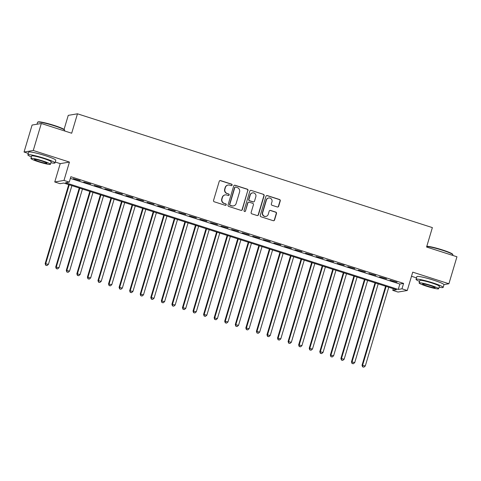 <?xml version="1.0" encoding="UTF-8"?>
<svg xmlns="http://www.w3.org/2000/svg" width="481" height="481" viewBox="0 0 481 481"><rect width="100%" height="100%" fill="white"/><g stroke="black" fill="none" stroke-linecap="round" stroke-linejoin="round"><path stroke-width="0.72" d="M232.113 185.113A0.776 0.758 80.4 0 0 231.608 184.139L220.593 180.603A1.112 1.082 80.4 0 0 219.24 181.331L213.552 200.403A1.112 1.082 80.4 0 0 214.273 201.792L225.288 205.327A0.776 0.758 80.4 0 0 226.238 204.816A0.776 0.758 80.4 0 0 225.733 203.842L224.308 203.385A3.553 3.463 80.4 0 1 222 198.93L222.475 197.342A3.553 3.463 80.4 0 1 226.804 195.015L228.228 195.472A0.776 0.758 80.4 0 0 229.172 194.961A0.776 0.758 80.4 0 0 228.667 193.987L227.242 193.53A3.553 3.463 80.4 0 1 224.94 189.081L225.409 187.488A3.553 3.463 80.4 0 1 229.738 185.161L231.163 185.624A0.776 0.758 80.4 0 0 232.113 185.113M231.391 185.654A0.776 0.758 80.4 0 0 231.361 184.181L220.34 180.646A1.112 1.082 80.4 0 0 219.967 180.597M225.517 205.363A0.776 0.758 80.4 0 0 225.487 203.884L224.308 203.385M228.451 195.508A0.776 0.758 80.4 0 0 228.421 194.029L227.242 193.53M434.102 280.327A8.826 0.89 -163.4 0 0 432.509 279.798A8.826 0.89 -163.4 0 0 427.501 278.361M45.923 155.856A8.826 0.89 -163.4 0 0 44.336 155.327A8.826 0.89 -163.4 0 0 39.322 153.89M277.309 206.974A1.112 1.082 80.4 0 0 278.661 206.247L280.255 200.896A1.112 1.082 80.4 0 0 279.533 199.507L267.298 195.581A1.112 1.082 80.4 0 0 265.945 196.308L260.263 215.38A1.112 1.082 80.4 0 0 260.985 216.769L273.214 220.695A1.112 1.082 80.4 0 0 274.567 219.967L276.497 213.504A1.112 1.082 80.4 0 0 275.775 212.109L270.538 210.431A1.112 1.082 80.4 0 0 269.186 211.159L268.23 214.364A2.97 2.898 80.4 0 1 265.957 216.408A2.97 2.898 80.4 0 1 262.686 212.584L266.426 200.03A2.97 2.898 80.4 0 1 268.705 197.992A2.97 2.898 80.4 0 1 271.975 201.81L271.35 203.902A1.112 1.082 80.4 0 0 272.072 205.297L277.309 206.974M401.978 288.804L407.263 290.5L398.04 292.057L392.761 290.368L396.5 289.73L63.775 183.045L60.041 183.676L54.756 181.98L63.979 180.423L69.258 182.113L65.518 182.75L398.244 289.436L401.978 288.804L403.589 283.405L70.863 176.719L69.258 182.113M41.312 123.491L33.267 150.475L24.05 152.032L32.095 125.054L41.312 123.491L71.681 133.231L77.471 113.805L432.371 227.603L426.581 247.03L456.95 256.77L448.905 283.748L412.728 272.15L407.263 290.5M55.255 162.037L60.227 163.636L69.444 162.073L33.267 150.475M69.444 162.073L63.979 180.423M248.01 190.56A1.112 1.082 80.4 0 0 247.288 189.165L235.053 185.245A1.112 1.082 80.4 0 0 233.7 185.973L228.018 205.038A1.112 1.082 80.4 0 0 228.74 206.433L240.975 210.353A1.112 1.082 80.4 0 0 242.328 209.626L247.763 190.602A1.112 1.082 80.4 0 0 247.042 189.207L234.806 185.287A1.112 1.082 80.4 0 0 234.427 185.233M251.178 190.416L263.414 194.336A1.112 1.082 80.4 0 1 264.129 195.725L258.447 214.797A1.112 1.082 80.4 0 1 257.094 215.524L251.858 213.847A1.112 1.082 80.4 0 1 251.136 212.452L253.445 204.72A1.112 1.082 80.4 0 0 252.723 203.325L249.248 202.212A1.112 1.082 80.4 0 0 247.895 202.94L245.496 210.991A0.776 0.758 80.4 0 1 244.901 211.526A0.776 0.758 80.4 0 1 244.047 210.528L249.825 191.137A1.112 1.082 80.4 0 1 251.178 190.416L263.414 194.336M443.957 284.59L448.905 283.748M80.153 180.579L73.19 178.655L80.153 180.579M90.711 183.964L83.754 182.04L90.711 183.964M101.275 187.356L94.318 185.425L101.275 187.356M111.839 190.741L104.876 188.817L111.839 190.741M122.402 194.126L115.44 192.202L122.402 194.126M132.96 197.517L126.004 195.587L132.96 197.517M143.524 200.902L136.568 198.978L143.524 200.902M154.088 204.287L147.126 202.363L154.088 204.287M164.652 207.678L157.69 205.748L164.652 207.678M175.216 211.063L168.254 209.139L175.216 211.063M185.774 214.448L178.818 212.524L185.774 214.448M196.338 217.839L189.376 215.909L196.338 217.839M206.902 221.224L199.94 219.3L206.902 221.224M217.466 224.609L210.504 222.685L217.466 224.609M228.024 228L221.068 226.07L228.024 228M238.588 231.385L231.632 229.455L238.588 231.385M249.152 234.77L242.19 232.846L249.152 234.77M259.716 238.161L252.753 236.231L259.716 238.161M270.28 241.546L263.317 239.616L270.28 241.546M280.838 244.931L273.881 243.007L280.838 244.931M291.402 248.322L284.439 246.392L291.402 248.322M301.966 251.707L295.003 249.777L301.966 251.707M312.53 255.092L305.567 253.168L312.53 255.092M323.088 258.477L316.131 256.553L323.088 258.477M333.652 261.868L326.689 259.938L333.652 261.868M344.216 265.253L337.253 263.329L344.216 265.253M354.78 268.638L347.817 266.714L354.78 268.638M365.338 272.03L358.381 270.1L365.338 272.03M375.901 275.415L368.945 273.491L375.901 275.415M386.465 278.8L379.503 276.876L386.465 278.8M70.37 178.391L399.849 284.043L403.589 283.405M390.067 280.261L397.029 282.191L390.067 280.261M77.471 113.805L68.254 115.362L64.069 129.401M411.502 276.274L416.474 277.868M393.26 288.696L392.761 290.368M60.227 163.636L54.756 181.98M24.05 152.032L28.301 153.397M399.849 284.043L398.244 289.436M228.132 185.047L227.886 185.089A3.553 3.463 80.4 0 0 225.162 187.53L225.409 187.488M226.996 193.572A3.553 3.463 80.4 0 1 224.687 189.123L225.162 187.53M225.198 194.901L224.952 194.943A3.553 3.463 80.4 0 0 222.228 197.384L222.475 197.342M224.056 203.427A3.553 3.463 80.4 0 1 221.753 198.972L222.228 197.384M241.348 210.401A1.112 1.082 80.4 0 0 242.075 209.668L247.763 190.602M235.75 187.091A0.776 0.758 80.4 0 0 234.806 187.602L229.816 204.341A0.776 0.758 80.4 0 0 230.321 205.315L231.824 205.796A3.553 3.463 80.4 0 0 236.153 203.469L239.562 192.027A3.553 3.463 80.4 0 0 237.253 187.572L235.75 187.091M235.401 187.067L235.155 187.109A0.776 0.758 80.4 0 0 234.56 187.644L234.806 187.602M233.429 205.91L233.177 205.952A3.553 3.463 80.4 0 1 231.577 205.838L230.074 205.357A0.776 0.758 80.4 0 1 229.569 204.383L234.56 187.644M257.467 215.572A1.112 1.082 80.4 0 0 258.201 214.839L263.883 195.767A1.112 1.082 80.4 0 0 263.161 194.378M248.749 202.176L248.497 202.218A1.112 1.082 80.4 0 0 247.649 202.982L245.496 210.991M244.775 211.538A0.776 0.758 80.4 0 0 245.25 211.033M255.838 196.693A2.97 2.898 80.4 0 0 252.567 192.875A2.97 2.898 80.4 0 0 250.288 194.913L248.972 199.338A1.112 1.082 80.4 0 0 249.693 200.733L253.162 201.846A1.112 1.082 80.4 0 0 254.515 201.118L255.838 196.693M252.567 192.875L252.315 192.917A2.97 2.898 80.4 0 0 250.042 194.955L250.288 194.913M253.667 201.882L253.415 201.924A1.112 1.082 80.4 0 1 252.916 201.888L249.441 200.775A1.112 1.082 80.4 0 1 248.719 199.381L250.042 194.955M250.926 190.458A1.112 1.082 80.4 0 0 250.553 190.404M268.705 197.992L268.452 198.034A2.97 2.898 80.4 0 0 266.179 200.072L266.426 200.03M265.957 216.408L265.704 216.45A2.97 2.898 80.4 0 1 262.434 212.626L266.179 200.072M273.593 220.743A1.112 1.082 80.4 0 0 274.32 220.009L276.244 213.546A1.112 1.082 80.4 0 0 275.523 212.157L270.292 210.474A1.112 1.082 80.4 0 0 269.913 210.425M277.681 207.022A1.112 1.082 80.4 0 0 278.409 206.289L280.002 200.938A1.112 1.082 80.4 0 0 279.287 199.549L267.051 195.623A1.112 1.082 80.4 0 0 266.672 195.575M68.705 184.62L45.154 263.624L48.419 264.364L71.885 185.642M69.246 184.794L45.773 263.516L45.713 265.247L47.018 265.548L45.966 265.205M48.419 264.364L47.018 265.548M45.713 265.247L45.154 263.624M37.692 122.144L38.113 121.915A13.811 1.389 16.6 0 1 54.281 125.463A13.811 1.389 16.6 0 1 64.442 129.768L64.67 130.183A14.147 1.425 -163.4 0 0 54.257 125.775A14.147 1.425 -163.4 0 0 37.692 122.144A14.147 1.425 -163.4 0 0 37.584 122.258L36.995 124.224M50.908 162.752A14.147 1.425 -163.4 0 0 54.984 162.939A14.147 1.425 -163.4 0 0 44.541 158.369A14.147 1.425 -163.4 0 0 27.868 154.852A14.147 1.425 -163.4 0 0 31.379 156.932M54.984 162.939L55.79 160.239A14.147 1.425 -163.4 0 0 45.346 155.67A14.147 1.425 -163.4 0 0 28.668 152.152L27.868 154.852M30.922 158.465L31.662 155.982A10.185 1.028 16.6 0 1 43.669 158.514A10.185 1.028 16.6 0 1 51.19 161.802L50.451 164.286A10.185 1.028 -163.4 0 0 42.929 160.997A10.185 1.028 -163.4 0 0 30.922 158.465A10.185 1.028 -163.4 0 0 38.444 161.754A10.185 1.028 -163.4 0 0 50.451 164.286M39.238 161.622A6.566 0.661 -163.4 0 0 46.976 163.251A6.566 0.661 -163.4 0 0 42.13 161.129A6.566 0.661 -163.4 0 0 34.392 159.5A6.566 0.661 -163.4 0 0 39.238 161.622M64.526 130.934L64.701 130.345A14.147 1.425 -163.4 0 0 64.67 130.183M426.803 246.29A13.811 1.389 16.6 0 1 442.454 249.934A13.811 1.389 16.6 0 1 452.621 254.239L452.849 254.653A14.147 1.425 -163.4 0 0 442.43 250.246A14.147 1.425 -163.4 0 0 426.737 246.506M439.081 287.223A14.147 1.425 -163.4 0 0 443.157 287.41A14.147 1.425 -163.4 0 0 432.714 282.84A14.147 1.425 -163.4 0 0 416.041 279.323A14.147 1.425 -163.4 0 0 419.558 281.403M443.157 287.41L443.963 284.71A14.147 1.425 -163.4 0 0 433.519 280.14A14.147 1.425 -163.4 0 0 416.847 276.623L416.041 279.323M419.095 282.936L419.835 280.453A10.185 1.028 16.6 0 1 431.842 282.984A10.185 1.028 16.6 0 1 439.363 286.273L438.624 288.756A10.185 1.028 -163.4 0 0 431.102 285.467A10.185 1.028 -163.4 0 0 419.095 282.936A10.185 1.028 -163.4 0 0 426.617 286.225A10.185 1.028 -163.4 0 0 438.624 288.756M427.417 286.093A6.566 0.661 -163.4 0 0 435.155 287.722A6.566 0.661 -163.4 0 0 430.309 285.606A6.566 0.661 -163.4 0 0 422.571 283.97A6.566 0.661 -163.4 0 0 427.417 286.093M452.699 255.405L452.88 254.816A14.147 1.425 -163.4 0 0 452.849 254.653M79.269 188.011L55.718 267.009L58.977 267.755L82.449 189.027M79.804 188.185L56.337 266.907L56.277 268.638L57.582 268.933L56.524 268.596M58.977 267.755L57.582 268.933M56.277 268.638L55.718 267.009M89.827 191.396L66.276 270.4L69.541 271.14L93.007 192.418M90.368 191.57L66.901 270.292L66.841 272.024L68.146 272.318L67.087 271.981M69.541 271.14L68.146 272.318M66.841 272.024L66.276 270.4M100.391 194.781L76.84 273.785L80.105 274.525L103.571 195.803M100.932 194.955L77.465 273.677L77.399 275.409L78.71 275.709L77.651 275.366M80.105 274.525L78.71 275.709M77.399 275.409L76.84 273.785M110.955 198.172L87.404 277.17L90.668 277.916L114.135 199.188M111.496 198.346L88.023 277.068L87.963 278.8L89.268 279.094L88.215 278.758M90.668 277.916L89.268 279.094M87.963 278.8L87.404 277.17M121.519 201.557L97.968 280.561L101.226 281.301L124.699 202.579M122.06 201.731L98.587 280.453L98.527 282.185L99.832 282.479L98.773 282.143M101.226 281.301L99.832 282.479M98.527 282.185L97.968 280.561M132.083 204.942L108.526 283.946L111.79 284.686L135.257 205.964M132.618 205.116L109.151 283.838L109.091 285.57L110.396 285.87L109.337 285.528M111.79 284.686L110.396 285.87M109.091 285.57L108.526 283.946M142.641 208.333L119.09 287.331L122.354 288.077L145.821 209.349M143.182 208.507L119.715 287.229L119.649 288.961L120.959 289.255L119.901 288.919M122.354 288.077L120.959 289.255M119.649 288.961L119.09 287.331M153.205 211.718L129.654 290.722L132.918 291.462L156.385 212.74M153.746 211.893L130.279 290.614L130.213 292.346L131.517 292.64L130.465 292.304M132.918 291.462L131.517 292.64M130.213 292.346L129.654 290.722M163.768 215.103L140.218 294.107L143.482 294.847L166.949 216.125M164.31 215.278L140.837 293.999L140.777 295.731L142.081 296.031L141.023 295.689M143.482 294.847L142.081 296.031M140.777 295.731L140.218 294.107M174.332 218.494L150.781 297.492L154.04 298.238L177.513 219.51M174.868 218.663L151.401 297.39L151.341 299.122L152.645 299.416L151.587 299.08M154.04 298.238L152.645 299.416M151.341 299.122L150.781 297.492M184.89 221.879L161.339 300.884L164.604 301.623L188.071 222.901M185.432 222.054L161.965 300.775L161.905 302.507L163.209 302.802L162.151 302.465M164.604 301.623L163.209 302.802M161.905 302.507L161.339 300.884M195.454 225.264L171.903 304.269L175.168 305.008L198.635 226.286M195.995 225.439L172.529 304.16L172.463 305.892L173.767 306.193L172.715 305.85M175.168 305.008L173.767 306.193M172.463 305.892L171.903 304.269M206.018 228.655L182.467 307.654L185.732 308.393L209.199 229.671M206.559 228.824L183.087 307.551L183.027 309.283L184.331 309.578L183.279 309.241M185.732 308.393L184.331 309.578M183.027 309.283L182.467 307.654M216.582 232.04L193.031 311.045L196.29 311.784L219.763 233.063M217.117 232.215L193.651 310.936L193.59 312.668L194.895 312.963L193.837 312.626M196.29 311.784L194.895 312.963M193.59 312.668L193.031 311.045M227.14 235.425L203.589 314.43L206.854 315.169L230.321 236.448M227.681 235.6L204.215 314.321L204.154 316.053L205.459 316.348L204.401 316.011M206.854 315.169L205.459 316.348M204.154 316.053L203.589 314.43M237.704 238.816L214.153 317.815L217.418 318.554L240.885 239.833M238.245 238.985L214.779 317.713L214.712 319.438L216.023 319.739L214.965 319.396M217.418 318.554L216.023 319.739M214.712 319.438L214.153 317.815M248.268 242.202L224.717 321.2L227.982 321.945L251.449 243.224M248.809 242.376L225.342 321.098L225.276 322.829L226.581 323.124L225.529 322.787M227.982 321.945L226.581 323.124M225.276 322.829L224.717 321.2M258.832 245.587L235.281 324.591L238.54 325.33L262.013 246.609M259.373 245.761L235.9 324.483L235.84 326.214L237.145 326.509L236.087 326.172M238.54 325.33L237.145 326.509M235.84 326.214L235.281 324.591M269.396 248.978L245.839 327.976L249.104 328.715L272.577 249.994M269.931 249.146L246.464 327.874L246.404 329.599L247.709 329.9L246.651 329.557M249.104 328.715L247.709 329.9M246.404 329.599L245.839 327.976M279.954 252.363L256.403 331.361L259.668 332.106L283.135 253.385M280.495 252.537L257.028 331.259L256.968 332.99L258.273 333.285L257.215 332.948M259.668 332.106L258.273 333.285M256.968 332.99L256.403 331.361M290.518 255.748L266.967 334.752L270.232 335.491L293.699 256.77M291.059 255.922L267.592 334.644L267.526 336.375L268.831 336.67L267.779 336.333M270.232 335.491L268.831 336.67M267.526 336.375L266.967 334.752M301.082 259.139L277.531 338.137L280.796 338.877L304.263 260.155M301.623 259.307L278.15 338.035L278.09 339.76L279.395 340.061L278.337 339.718M280.796 338.877L279.395 340.061M278.09 339.76L277.531 338.137M311.646 262.524L288.095 341.522L291.354 342.268L314.827 263.546M312.181 262.698L288.714 341.42L288.654 343.151L289.959 343.446L288.901 343.109M291.354 342.268L289.959 343.446M288.654 343.151L288.095 341.522M322.204 265.909L298.653 344.913L301.918 345.653L325.384 266.931M322.745 266.083L299.278 344.805L299.218 346.536L300.523 346.831L299.465 346.494M301.918 345.653L300.523 346.831M299.218 346.536L298.653 344.913M332.768 269.3L309.217 348.298L312.482 349.038L335.948 270.316M333.309 269.468L309.842 348.196L309.776 349.921L311.081 350.222L310.029 349.879M312.482 349.038L311.081 350.222M309.776 349.921L309.217 348.298M343.332 272.685L319.781 351.683L323.046 352.429L346.512 273.701M343.873 272.859L320.4 351.581L320.34 353.313L321.645 353.607L320.593 353.27M323.046 352.429L321.645 353.607M320.34 353.313L319.781 351.683M353.896 276.07L330.345 355.074L333.604 355.814L357.076 277.092M354.431 276.244L330.964 354.966L330.904 356.698L332.209 356.992L331.15 356.655M333.604 355.814L332.209 356.992M330.904 356.698L330.345 355.074M364.454 279.455L340.903 358.459L344.168 359.199L367.634 280.477M364.995 279.629L341.528 358.351L341.468 360.083L342.773 360.383L341.714 360.041M344.168 359.199L342.773 360.383M341.468 360.083L340.903 358.459M375.018 282.846L351.467 361.844L354.731 362.59L378.198 283.862M375.559 283.02L352.092 361.742L352.026 363.474L353.337 363.768L352.278 363.432M354.731 362.59L353.337 363.768M352.026 363.474L351.467 361.844M385.582 286.231L362.031 365.235L365.295 365.975L388.762 287.253M386.123 286.405L362.656 365.127L362.59 366.859L363.895 367.153L362.842 366.817M365.295 365.975L363.895 367.153M362.59 366.859L362.031 365.235"/></g></svg>
